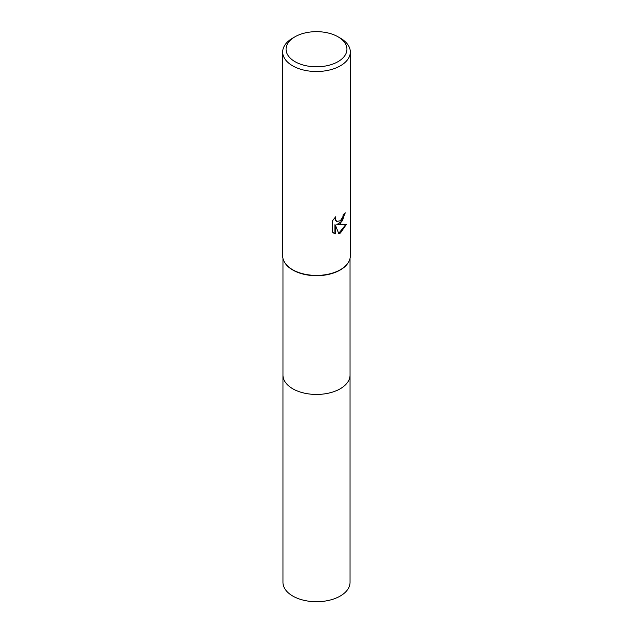 <?xml version="1.0" encoding="UTF-8"?>
<svg xmlns="http://www.w3.org/2000/svg" width="633" height="633" viewBox="0 0 633 633"><rect width="100%" height="100%" fill="white"/><g stroke="black" fill="none" stroke-linecap="round" stroke-linejoin="round"><path stroke-width="0.95" d="M347.96 263.051A33.533 19.362 180 0 1 347.826 263.257A33.533 19.362 180 0 1 340.214 270.03A33.533 19.362 180 0 1 285.174 263.257A33.533 19.362 180 0 1 285.04 263.051M350.033 374.831A33.541 19.362 180 0 1 350.041 375.084A33.533 19.362 180 0 1 340.214 388.773A33.533 19.362 180 0 1 303.666 392.974A33.533 19.362 180 0 1 282.967 375.084L282.967 258.406M338.022 36.801L340.419 38.178A33.818 19.528 180 0 1 350.318 51.985L350.318 255.882A33.818 19.528 180 0 1 348.095 262.853A33.818 19.528 180 0 1 340.412 269.69A33.818 19.528 180 0 1 284.905 262.853A33.818 19.528 180 0 1 282.682 255.882L282.682 51.985A33.818 19.528 180 0 1 292.581 38.178A33.818 19.528 180 0 1 292.588 38.178L294.978 36.801A30.439 17.574 180 0 1 338.022 36.801A30.439 17.574 180 0 1 338.022 61.654A30.439 17.574 180 0 1 294.978 61.654A30.439 17.574 180 0 1 294.978 36.801L292.581 38.178M335.791 216.692L335.308 218.852L336.621 221.439L340.412 220.735L342.857 216.826L343.213 214.571A33.818 19.528 0 0 0 345.278 212.854L340.412 223.663L337.175 224.881L346.441 224.288L340.412 233.055L338.821 233.727L335.316 224.976L335.316 233.806L332.23 231.987L332.23 221.099L335.783 216.692M350.318 51.985A33.818 19.528 180 0 1 340.412 65.792A33.818 19.528 180 0 1 303.555 70.026A33.818 19.528 180 0 1 282.682 51.985M344.85 213.242L342.453 220.782L336.772 224.644L337.175 224.881M338.702 233.411L345.911 224.422M333.488 233.015L334.912 233.569L334.912 224.739L335.316 224.976M334.912 233.569L335.316 233.806M336.424 221.313L335.245 220.173L335.055 217.436M350.041 375.084L350.041 582.36A33.541 19.362 180 0 1 329.334 600.25A33.541 19.362 180 0 1 292.786 596.049A33.541 19.362 180 0 1 282.959 582.36L282.959 375.084A33.541 19.362 180 0 0 292.786 388.781A33.541 19.362 180 0 0 329.334 392.974A33.541 19.362 180 0 0 350.041 375.084L350.033 258.406M285.174 263.257L284.905 262.853M336.621 221.439L336.218 221.202M347.826 263.257L348.095 262.853"/></g></svg>
